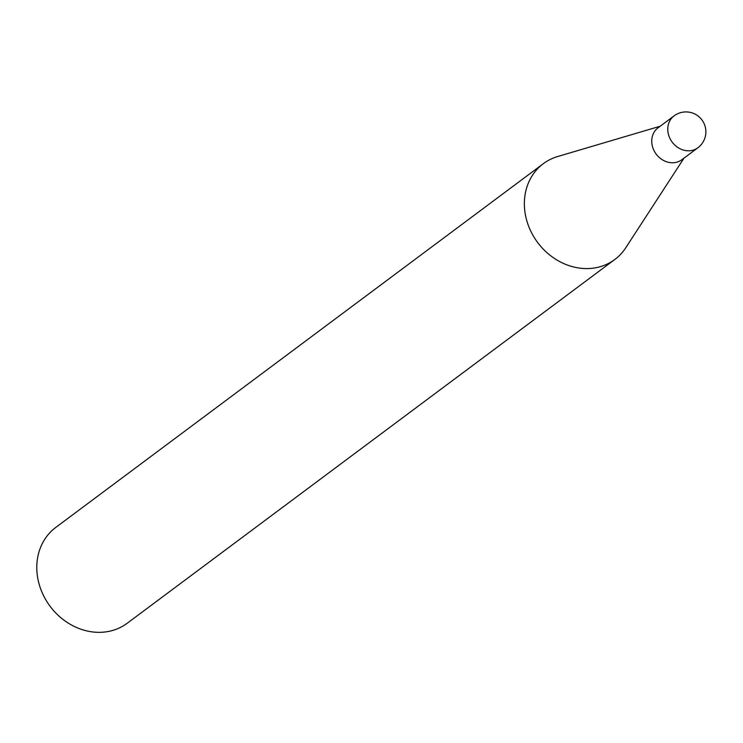 <?xml version="1.0" encoding="UTF-8"?>
<svg xmlns="http://www.w3.org/2000/svg" width="743" height="743" viewBox="0 0 743 743"><rect width="100%" height="100%" fill="white"/><g stroke="black" fill="none" stroke-linecap="round" stroke-linejoin="round"><path stroke-width="1.11" d="M674.077 115.871L658.057 127.824A19.903 17.219 53.3 0 0 655.205 152.696A19.903 17.219 53.3 0 0 679.39 161.222A19.903 17.219 53.3 0 0 681.851 159.726L697.881 147.773A19.903 17.219 -126.7 0 1 695.411 149.269A19.903 17.219 -126.7 0 1 670.39 139.312A19.903 17.219 -126.7 0 1 674.077 115.871A19.903 19.903 0 0 1 702.999 121.518A19.903 19.903 0 0 1 697.881 147.773M660.202 126.217L557.649 156.532A59.765 51.704 53.3 0 0 550.758 159.188A59.765 51.704 53.3 0 0 543.347 163.674A59.765 51.704 53.3 0 0 534.793 238.373A59.765 51.704 53.3 0 0 607.412 263.951A59.765 51.704 53.3 0 0 614.823 259.474A59.765 51.704 53.3 0 0 625.736 247.8L684.006 158.12M543.347 163.674L55.771 527.428A59.765 51.704 53.3 0 0 47.218 602.127A59.765 51.704 53.3 0 0 119.827 627.714A59.765 51.704 53.3 0 0 127.239 623.228L614.823 259.474"/></g></svg>

